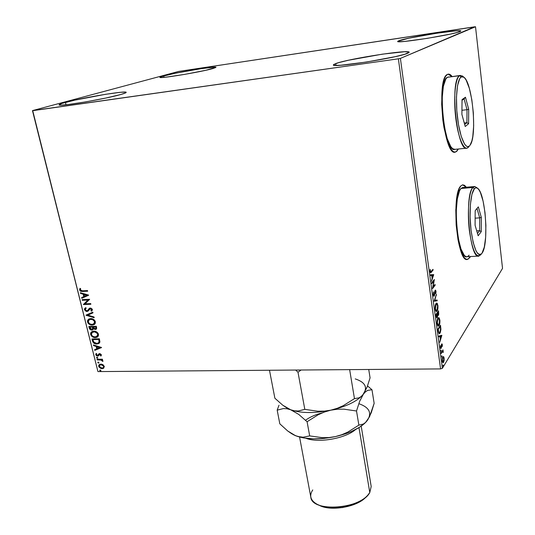 <?xml version="1.0" encoding="UTF-8"?>
<svg xmlns="http://www.w3.org/2000/svg" width="535" height="535" viewBox="0 0 535 535"><rect width="100%" height="100%" fill="white"/><g stroke="black" fill="none" stroke-linecap="round" stroke-linejoin="round"><path stroke-width="0.8" d="M455.111 152.1L456.475 151.365L458.134 149.018L456.736 151.338L455.379 152.074C444.19 157.471 435.771 78.598 447.367 74.445L448.009 74.184C449.333 73.87 450.697 74.646 452.102 76.505L449.239 74.198L447.367 74.445L445.648 76.217L444.164 79.481L442.137 89.954L441.669 104.265L442.84 120.041L443.99 127.644L447.166 140.692L449.046 145.627L451.025 149.245L453.018 151.432L454.944 152.127L456.736 151.338L458.401 148.991L456.736 151.338L455.379 152.074M451.834 76.538L448.143 74.151L449.948 74.679L451.834 76.538M467.075 259.401L468.647 258.626L470.151 256.559L469.71 257.696L467.45 259.375C457.298 263.755 450.931 193.857 460.943 185.839L462.574 184.849L466.359 187.223L464.467 185.27L462.668 184.829L460.943 185.839L459.378 188.273L458.02 192.078L456.943 197.121L455.8 210.061L456.161 225.021L457.967 239.473L459.318 245.746L462.635 255.135L464.46 257.903L466.293 259.261L468.065 259.181L470.412 256.546L469.71 257.696L467.45 259.375M466.099 187.243L462.695 184.829L464.206 185.291L466.099 187.243M65.437 102.426C82.611 97.658 127.083 90.281 126.186 92.374C126.206 92.769 124.481 93.458 121.004 94.441L105.876 98.032L85.894 101.851L68.34 104.506L61.237 105.127L59.124 104.72L62.16 103.375L74.793 100.159L105.408 94.334L120.174 92.328L125.364 92.087L126.173 92.334L125.718 92.816L121.004 94.441C105.362 99.055 57.459 107.074 59.104 104.82C59.124 104.365 61.237 103.563 65.437 102.426L65.992 104.773L65.437 102.426M398.949 40.707C407.269 37.383 461.886 28.79 460.849 31.023L458.02 32.24L450.624 34.046L427.157 38.386L405.089 41.376L399.11 41.73L397.813 41.242L408.693 38.232L436.868 33.203L456.041 30.849L460.401 30.789L460.836 31.077L460.04 31.565C453.58 34.695 395.505 43.837 397.686 41.429L398.949 40.707L399.09 41.73L398.949 40.707M335.692 63.591C347.837 58.837 410.271 49.133 409.175 52.256L404.921 54.209L395.372 56.636L366.535 62.027L340.808 65.243L334.482 65.344L333.452 64.989L333.867 64.401L338.822 62.608L348.425 60.248L382.418 54.155L404.4 51.755L408.914 51.989L409.054 52.497L407.717 53.246C398.147 57.773 330.824 68.266 333.419 64.895L335.692 63.591L335.973 65.43L335.692 63.591M163.683 75.916C176.383 72.365 216.829 65.698 215.933 67.323L205.942 70.252L184.923 74.338L165.763 77.194L160.854 77.542L159.972 77.415L161.43 76.579L175.293 73.262L201.046 68.681L214.575 67.116L215.852 67.463L212.856 68.554C201.361 71.978 158.4 79.086 159.918 77.341L163.683 75.916L163.991 77.374L163.683 75.916M474.558 26.824L178.69 71.422L32.468 110.618L97.945 371.591L32.729 110.685L398.374 58.81L440.579 368.916L97.945 371.591L440.579 368.916L442.378 368.307L400.394 58.395L475.515 26.75L502.532 268.383L442.378 368.307L502.532 268.383L475.515 26.75L178.69 71.422L32.468 110.618L398.374 58.81L400.394 58.395L474.558 26.824M102.967 364.683L101.148 364.094L99.497 364.449L98.681 365.418L98.875 366.963L101.048 368.595L103.442 368.368L104.338 366.635L102.967 364.683L100.888 364.094L99.436 364.495L98.681 366.442L102.038 368.722L103.543 368.307L104.292 366.381L102.967 364.683M96.989 359.273L97.149 359.908L101.249 360.055L102.921 361.312L102.76 360.563L101.77 359.848L102.573 359.834L102.419 359.199L96.989 359.273L97.149 359.908L100.854 359.955L102.874 361.419L101.77 359.848L102.573 359.834L102.419 359.199L96.989 359.273M101.423 354.792L99.945 353.608L98.908 353.816L97.617 355.434L96.581 355.013L96.768 353.802L96.18 353.448L95.725 354.371L96.287 355.581L97.39 356.069L98.453 355.862L99.878 354.237L100.714 354.698L100.393 355.661L100.948 356.029L101.423 354.792L99.691 353.602L98.908 353.816L97.484 355.447L96.414 354.685L96.768 353.802L96.18 353.448L95.772 354.765L97.671 356.083L98.453 355.862L99.49 354.351L100.761 354.839L100.393 355.661L100.948 356.029L101.423 354.792M92.415 340.915L93.518 342.935L95.832 343.958L98.768 343.584L99.931 342.059L99.396 338.795L91.926 338.976L92.415 340.915C93.237 343.122 94.708 344.159 96.835 344.025L98.928 343.49L99.931 342.059L99.396 338.795L91.926 338.976L92.415 340.915M88.823 326.51L89.619 329.032L91.064 330.021L92.722 329.894L93.431 328.731L95.223 329.48L96.641 328.657L96.307 326.283L88.823 326.51L89.238 328.196L91.853 330.115L92.749 329.881L93.431 328.731L95.223 329.48L96.139 329.239L96.601 327.48L96.307 326.283L88.823 326.51M85.988 315.142L94.193 317.71L94.013 316.994L87.807 315.135L92.996 312.861L92.816 312.146L86.015 315.255L94.193 317.71L94.013 316.994L87.807 315.135L92.996 312.861L92.816 312.146L85.988 315.142M82.29 300.296L87.88 300.048L83.353 304.569L90.87 304.254L90.709 303.599L85.092 303.833L89.646 299.306L82.122 299.633L82.29 300.296L82.457 299.62L82.29 300.296L87.88 300.048L83.353 304.569L90.87 304.254L90.709 303.599L85.092 303.833L89.646 299.306L82.122 299.633L82.29 300.296M82.47 290.819L80.451 290.311L80.658 288.673L79.996 288.365L79.534 290.037L80.852 291.394L87.66 291.241L87.493 290.572L82.47 290.819L80.303 289.99L80.658 288.673L79.996 288.365L79.534 290.037L80.852 291.394L87.66 291.241L87.493 290.572L82.47 290.819M88.616 295.113L80.397 292.705L80.571 293.427L83.206 294.197L83.801 296.611L81.614 297.6L81.795 298.316L88.643 295.22L80.397 292.705L80.571 293.427L83.206 294.197L83.801 296.611L81.614 297.6L81.795 298.316L88.616 295.113M87.559 310.527L86.777 310.828L85.212 309.691L86.128 308.307L85.613 307.792L84.456 309.765L86.195 311.403L87.887 311.203L90.422 308.702L91.518 309.337L90.903 310.708L91.492 311.203L92.381 310.066L92.207 309.116L90.856 308.113L89.653 308.153L87.459 310.588L86.235 310.755L85.185 309.564L86.128 308.307L85.613 307.792L84.691 308.514L84.416 309.591L85.908 307.612M90.589 318.599L88.73 319.101L87.519 320.545L87.499 321.99L88.248 323.414L89.479 324.411L91.559 325.079L94.641 324.243L95.35 323.153L95.243 321.308L94.28 319.93L92.575 318.913L90.589 318.599L88.783 319.067L87.499 321.99C88.536 324.17 90.114 325.206 92.241 325.099L94.133 324.611L95.364 321.682C94.307 319.515 92.715 318.486 90.589 318.599M93.705 331.152L91.846 331.633L90.636 333.058L90.616 334.489L91.358 335.9L94.655 337.572L96.641 337.391L97.731 336.756L98.447 335.686L98.346 333.853L97.383 332.489L95.685 331.473L93.705 331.152L91.826 331.64L90.616 334.489C91.645 336.649 93.224 337.685 95.337 337.598L97.29 337.09L98.46 334.235C97.41 332.075 95.825 331.045 93.705 331.152M101.536 347.469L93.418 344.955L93.592 345.65L96.186 346.453L96.768 348.787L94.601 349.689L94.769 350.378L101.563 347.576L93.418 344.955L93.592 345.65L96.186 346.453L96.768 348.787L94.601 349.689L94.769 350.378L101.536 347.469M97.009 357.26L96.567 357.915L97.651 358.183L97.23 357.286L96.527 357.795L97.584 358.236L97.758 357.781L97.009 357.26M98.219 362.115L97.778 362.77L98.861 363.038L98.44 362.141L97.738 362.65L98.794 363.084L98.968 362.636L98.219 362.115M100.185 369.999L99.744 370.648L100.821 370.915L100.406 370.026L99.697 370.528L100.761 370.962L100.934 370.521L100.185 369.999M443.562 356.624L442.819 356.959L442.291 358.617L442.298 361.486L442.987 362.75L443.709 362.021L444.164 360.002L443.889 357.112L443.094 356.631L443.562 356.624L442.819 356.959L442.251 361.185L443.08 362.75L444.097 360.57L444.124 358.116L443.562 356.624M441.148 352.766L441.248 353.508L442.646 351.555L443.294 352.471L442.98 349.85L441.148 352.766L441.248 353.508L442.699 351.542L443.294 352.471L442.98 349.85L441.148 352.766M442.325 344.701L442.017 343.878L441.582 344.172L440.927 347.656L440.445 345.63L440.746 348.452L441.348 347.797L441.763 344.767L442.258 346.526L442.338 344.814L441.656 344.045L440.907 347.663L440.445 345.63L440.405 347.549L440.893 348.492L441.763 344.767L442.258 346.526L442.325 344.701M438.245 331.299L439.021 333.633L439.643 333.559L440.325 332.523L440.9 329.507L440.486 325.247L437.938 329.032L438.245 331.299L439.349 333.706L439.991 333.151L440.9 329.152L440.486 325.247L437.938 329.032L438.245 331.299M435.965 314.433L436.553 317.616L437.282 317.67L437.73 315.175L438.239 315.476L438.727 314.44L438.539 310.768L435.965 314.433L436.232 316.399L436.961 317.917L437.282 317.67L437.73 315.175L438.399 315.309L438.539 310.768L435.965 314.433M434.166 301.098L437.209 300.83L437.095 300.008L434.808 300.296L436.346 294.377L434.179 301.225L437.209 300.83L437.095 300.008L434.808 300.296L436.346 294.377L434.166 301.098M431.805 283.65L433.778 281.109L432.487 288.673L435.115 285.229L435.015 284.459L433.056 287.021L434.346 279.477L431.705 282.875L431.805 283.65L433.778 281.109L432.487 288.673L435.115 285.229L435.015 284.459L433.056 287.021L434.346 279.477L431.705 282.875L431.805 283.65M431.217 271.533L430.561 271.874L430.153 269.359L430.147 271.934L430.675 272.877L433.089 270.108L432.982 269.339L430.742 271.974L430.153 269.359L430.107 271.66L430.708 272.877L433.089 270.108L432.982 269.339L431.217 271.533M433.691 274.609L430.601 274.722L430.715 275.572L431.712 275.532L432.093 278.361L431.491 281.33L433.691 274.609L430.601 274.722L430.715 275.572L431.712 275.532L432.093 278.361L431.491 281.33L433.704 274.736L433.123 274.763L432.882 275.485L433.109 274.636L433.691 274.609M433.243 294.865L433.698 296.116L434.36 295.815L435.39 290.926L435.818 293.742L436.032 291.582L435.617 290.164L434.881 290.9L434.206 295.133L433.791 295.293L433.524 294.571L433.517 291.849L433.189 294.21L433.965 296.216L434.239 296.015L435.403 290.92L435.818 293.742L435.998 291.241L435.41 290.09L434.139 295.24L433.504 294.444L433.517 291.849L433.243 294.865M436.025 303.512L435.263 305.666L435.095 308.294L435.543 310.708L436.313 311.551L437.496 310.213L437.978 306.274L437.289 303.432L436.734 303.051L436.025 303.512C435.283 304.502 435.002 306.408 435.182 309.217L436.46 311.551L437.062 311.076C437.804 310.073 438.085 308.167 437.891 305.351L436.64 303.057L436.025 303.512M437.991 318.138L437.082 322.953L437.523 325.34L438.279 326.143L439.449 324.745L439.93 320.793L439.248 317.991L438.7 317.643L437.991 318.138C437.262 319.168 436.981 321.074 437.162 323.869L438.399 326.143L439.021 325.628C439.757 324.591 440.031 322.672 439.844 319.876L438.626 317.643L437.991 318.138M441.83 335.278L438.887 336.027L438.994 336.843L439.944 336.595L440.312 339.317L439.743 342.373L441.85 335.398L438.887 336.027L438.994 336.843L439.944 336.595L440.312 339.317L439.743 342.373L441.83 335.278M441.007 350.137L441.081 351.462L441.007 350.137M441.776 355.808L441.843 357.126L441.776 355.808M443.02 365.004L443.087 366.314L443.02 365.004M430.448 272.669L432.481 269.961L433.089 270.108L432.501 270.142L430.708 272.368L431.297 272.342L430.414 272.703M430.601 274.729L433.109 274.636L430.601 274.729M433.062 275.471L432.006 277.698L431.712 275.532L433.062 275.471L432.32 277.685L432.026 275.518L433.062 275.471M433.658 280.36L433.524 281.122L433.658 280.36M432.721 287.034L433.056 287.021L432.721 287.034M434.514 285.115L435.115 285.229L434.534 285.255L432.588 287.797L434.514 285.115M433.189 281.136L433.778 281.109L433.189 281.136L431.725 283.028L433.189 281.136M433.397 292.311L433.731 292.297L433.397 292.311M435.136 290.304L435.363 290.926L435.136 290.304M435.664 291.254L435.998 291.241L435.664 291.254M434.942 290.993L435.403 290.92M434.848 291.04L435.269 291.02L434.848 291.04M433.945 295.367L433.658 296.036L434.239 296.015L433.638 296.056L433.945 295.367M433.47 295.353L433.925 295.367M436.072 295.22L436.453 295.206L436.072 295.22M434.42 300.309L434.808 300.296L434.42 300.309M436.527 300.075L436.627 300.851L437.209 300.83L434.173 301.172L436.627 300.851L436.527 300.075M436.393 303.144L437.001 304.04L436.453 303.185M436.801 310.507L436.48 311.096L437.062 311.076L436.112 311.477L436.801 310.507M436.62 303.893L437.637 305.752L436.955 310.32L436.46 310.708L435.45 308.815L436.125 304.275L436.62 303.893L435.938 303.94M435.45 308.815L435.517 305.98L436.125 304.275L435.617 304.288L436.734 303.893L437.677 306.12L437.302 309.631L436.767 310.547L436.145 310.621L435.45 308.815M435.497 310.594L436.366 310.708M438.051 311.464L438.111 311.905L438.051 311.464M438.085 314.714L437.817 315.329L438.399 315.309L437.817 315.329L437.563 313.062L436.981 313.082L437.804 311.912L438.379 311.892L438.292 314.56L437.891 314.6L437.563 313.062L438.379 311.892L437.804 311.912L436.981 313.082L437.028 313.45L437.563 313.062L438.379 311.892L438.526 313.838L438.098 314.714M436.968 317.061L436.7 317.683L437.282 317.67L436.647 317.757L436.968 317.061L436.018 314.821L437.296 313.443L437.182 316.914L436.339 314.807L437.296 313.443L436.714 313.457L437.296 313.443L437.483 315.663L437.182 316.914L436.406 317.074M435.978 314.506L436.714 313.457L435.978 314.506M437.617 314.687L438.065 314.714M438.386 317.736L438.974 318.626L438.412 317.757M438.733 325.113L438.439 325.648L439.021 325.628L438.051 326.062L438.733 325.113L437.991 325.12L437.115 323.468L438.098 318.887L437.603 318.9L438.606 318.486L439.589 320.291L438.921 324.879L438.399 325.293L437.356 322.725L437.918 319.194L438.486 318.519L439.181 318.9L439.623 322.344L438.727 325.113M437.53 325.24L438.319 325.3M438.606 318.486L437.904 318.539M440.004 325.962L440.058 326.383L440.004 325.962M439.696 332.663L439.416 333.165L439.991 333.151L439.008 333.619L439.696 332.663M438.667 332.85L439.309 332.85M437.944 329.072L439.75 326.39L437.944 329.072M438.305 329.386L440.325 326.377L439.75 326.39L440.325 326.377L440.606 329.112L439.89 332.409L439.382 332.844L438.379 332.115L438.747 332.101L437.991 329.399L440.325 326.377L440.532 330.496L439.409 332.844L438.747 332.101L438.305 329.386M441.301 335.412L441.85 335.398L441.301 335.412M441.268 335.418L441.014 336.268L441.268 335.418M439.369 336.609L439.944 336.595L439.369 336.609M440.659 336.274L439.67 336.528L441.235 336.261L440.218 338.608L440.252 336.515L441.235 336.261L440.659 336.274M441.395 344.774L441.763 344.767L441.395 344.774M441.007 347.589L441.402 347.583L441.007 347.589M440.807 347.663L440.593 348.252L440.807 347.663M440.606 348.285L441.148 348.272L440.606 348.285M441.609 344.125L441.743 344.674L441.609 344.125M440.907 350.432L441.301 350.425L440.907 350.432M442.512 350.599L443.074 350.585L442.512 350.599M442.244 351.027L442.806 351.013L442.244 351.027L442.652 351.548L442.244 351.027M441.301 352.532L441.863 352.518L441.301 352.532M441.676 356.089L442.07 356.089L441.676 356.089M443.04 356.678L443.408 357.38L443.04 356.678M443.194 361.887L442.973 362.342L443.548 362.335L442.753 362.63L443.194 361.887L442.204 360.817L442.92 357.694L442.498 357.701L443.294 357.367L443.903 358.477L443.448 361.606L443.067 361.934L442.425 359.821L442.92 357.694L443.281 357.367L443.716 357.721L443.91 359.948L443.194 361.887M442.492 361.941L443.013 361.934M442.92 365.278L443.308 365.271L442.92 365.278M440.532 338.601L440.252 336.515L441.235 336.261L440.532 338.601M87.62 291.08L82.564 291.481L80.899 291.127L79.534 290.037L80.13 288.425L79.909 290.104L81.146 291.221L87.62 291.08M88.629 295.186L81.795 298.316L81.922 297.46L82.089 298.142L88.629 295.186M84.095 296.437L83.5 294.023L80.571 293.427L80.765 292.812L80.872 293.254L83.5 294.023L84.095 296.437M87.098 295.073L84.042 294.444L87.098 295.073L84.503 296.29L84.042 294.444L87.098 295.073M90.83 304.094L83.353 304.569L88.175 299.874L82.584 300.122L88.175 299.874L83.647 304.388L90.83 304.094M88.389 309.457L89.459 308.254L88.389 309.457M91.197 310.527L91.88 309.344L90.903 310.708L91.752 310.995L90.903 310.708L91.492 311.203L92.361 309.504L90.228 308.046L88.984 308.815M88.068 311.082L86.931 311.484L87.854 311.223L89.9 308.842L91.88 309.344L90.709 308.521L90.014 308.789M84.456 309.765L87.218 311.303L84.456 309.765M85.58 307.812L85.185 308.12M85.065 308.247L84.697 309.237L85.125 310.347L86.489 311.223L87.88 311.169M90.221 308.648L90.716 308.521M90.883 308.528L91.706 308.983L91.813 309.919M88.476 309.591L87.887 310.293M92.983 312.808L87.807 315.135L92.983 312.808M94.12 317.415L86.015 315.255L94.12 317.415M94.28 324.504L92.528 324.919C90.408 325.019 88.83 323.983 87.793 321.809L88.817 319.047L88.101 319.769M87.84 320.284L87.914 322.184L89.118 323.782L91.151 324.778L93.832 324.698M93.839 323.902L94.889 321.555C94.033 319.803 92.756 318.974 91.044 319.067L93.585 319.796L94.889 321.555L93.605 324.056L92.08 324.451C90.368 324.544 89.091 323.708 88.262 321.943L89.285 319.629L90.776 319.087M91.044 319.067L90.756 319.255C92.461 319.161 93.745 319.99 94.601 321.736L94.748 322.966M94.615 323.193L93.872 323.882M96.327 329.099L95.223 329.48L93.431 328.731L96.327 329.105M92.95 329.741L91.853 330.115L89.238 328.196L89.158 326.504L90.348 329.313L91.752 329.914L92.95 329.741M92.448 329.192L91.525 329.466L90.542 329.058L89.746 327.139L92.816 326.865L89.746 327.139L92.528 327.052L92.448 329.192L93.063 328.229L92.816 326.865L92.776 328.416L91.692 329.466L89.746 327.139L92.816 326.865L93.063 328.102M93.063 328.229L92.575 329.119M95.752 328.57L95.986 326.771L95.598 328.691L95.049 328.831L93.297 327.032L95.986 326.771L96.079 328.336M93.297 327.032L95.986 326.771L93.297 327.032L95.698 326.959L95.839 328.45L95.049 328.831L93.959 328.47L93.297 327.032M97.377 337.01L95.625 337.404C93.511 337.498 91.933 336.462 90.91 334.301L91.866 331.62L91.218 332.288M90.957 332.79L91.024 334.676L92.227 336.268L94.247 337.264L96.922 337.197M96.982 336.381L97.985 334.094C97.136 332.349 95.859 331.526 94.153 331.606L96.681 332.342L97.985 334.094L96.755 336.535L95.183 336.956C93.471 337.037 92.201 336.201 91.378 334.449L92.348 332.188L93.886 331.62M94.153 331.606L93.866 331.794C95.571 331.713 96.848 332.543 97.698 334.281L97.945 335.238L97.149 336.274M99.162 343.33L97.123 343.831C94.996 343.965 93.525 342.928 92.695 340.721L93.531 342.46L95.103 343.497L97.123 343.831L99.162 343.33M98.848 342.601L99.423 341.544L99.069 339.264L99.135 341.738L98.32 342.968L96.674 343.383L93.638 341.999L92.849 339.598L99.069 339.264L93.137 339.404L99.069 339.264L99.283 342.046M101.543 347.503L94.769 350.378L94.902 349.562L95.056 350.184L101.543 347.503M97.056 348.593L96.474 346.259L93.592 345.65L93.779 345.068L96.474 346.259L97.056 348.593M100.032 347.362L97.022 346.713L100.032 347.362L97.464 348.499L97.022 346.713L100.032 347.362M100.674 355.461L101.162 355.788L100.393 355.661L101.048 354.638L100.159 354.036L99.477 354.357M98.594 355.742L97.671 356.083L95.772 354.765L96.24 353.481L96.026 354.431L96.574 355.38L98.594 355.742M97.952 355.293L98.641 354.404M98.56 354.598L98.313 355.019M100.159 354.036L100.995 354.504L100.754 355.387M97.718 358.096L96.527 357.795L96.855 357.28L97.016 357.915L97.718 358.096M102.526 359.64L101.77 359.848L102.526 359.64M102.506 360.924L102.961 361.132L102.225 361.125L102.533 360.637L101.135 359.754L97.149 359.908L97.323 359.273L97.43 359.707L99.249 359.68M99.711 359.68L101.73 359.921L102.533 360.791M98.928 362.944L97.738 362.65L98.059 362.135L98.226 362.77L98.928 362.944M99.042 365.017L99.156 366.763L100.346 367.973L102.078 368.515L103.743 368.154L102.038 368.722L98.681 366.442L99.503 364.449M100.038 364.93L101.51 364.522L103.168 365.137L103.937 366.381L103.456 367.471M103.228 367.632L103.904 366.181L103.041 367.779L101.877 368.093L99.343 366.428L99.871 365.051L101.322 364.522L99.965 364.997M101.041 364.723L103.904 366.181L101.041 364.723L102.533 365.104L103.469 365.987L103.583 367.144L102.894 367.866L101.142 368.006L99.497 366.823L99.53 365.372L101.041 364.723M100.894 370.822L99.697 370.528L100.018 370.019L100.185 370.641L100.894 370.822M84.503 296.29L84.042 294.444L86.804 295.246L84.503 296.29M92.08 324.451L89.853 323.909L88.355 322.251L88.288 320.793L89.726 319.428L92.435 319.529L94.508 321.435L94.24 323.501L92.08 324.451M95.183 336.956L92.956 336.401L91.773 335.325L91.304 333.853L91.973 332.469L94.695 331.854L97.29 333.405L97.751 334.582L97.424 335.906L95.183 336.956M98.788 339.457L99.035 342.153L98.246 343.015L96.674 343.383L93.933 342.373L92.849 339.598L98.788 339.457M97.464 348.499L97.022 346.713L99.744 347.556L97.464 348.499M400.394 58.395L442.378 368.307L440.579 368.916L398.374 58.81L400.394 58.395M32.729 110.685L97.945 371.591L32.729 110.685M306.033 438.319C318.506 443.261 345.556 438.466 355.574 429.538C345.556 438.466 318.506 443.261 306.033 438.319M299.58 437.068L310.795 497.028C311.544 512.717 361.506 509.153 369.779 492.548L367.759 495.209C358.631 506.063 328.898 511.253 316.82 504.104C310.4 500.332 309.043 495.611 312.754 489.926M318.218 504.779L319.007 505.16C330.202 511.774 357.614 506.993 366.08 496.941L367.023 495.965M369.779 492.548L358.972 427.619L369.779 492.548L371.19 486.482L361.199 426.148M349.643 369.625L354.464 398.628L343.269 405.67L337.21 408.312L330.784 410.178L324.29 411.127L317.736 411.221L304.81 409.362L297.995 372.233L301.105 370.006L297.995 372.233L304.81 409.362L298.176 411.007L294.551 410.82L290.686 409.77L286.753 407.877L282.768 405.216L274.876 398.234L269.479 370.253L274.876 398.234L282.768 405.216L290.686 409.77C301.011 413.314 314.373 413.448 330.784 410.178L324.29 411.127L317.736 411.221L304.81 409.362L298.176 411.007L294.551 410.82L290.686 409.77L298.764 414.424L307.083 421.74L318.278 414.699L324.35 412.05L330.784 410.178C345.958 406.654 356.557 401.631 362.603 395.111C356.557 401.631 345.958 406.654 330.784 410.178L337.271 409.235L343.784 409.148L356.517 410.994L359.68 401.243L363.439 394.074L361.326 396.388L359.112 397.833L354.464 398.628L349.643 369.625M295.628 370.046L297.995 372.233L295.628 370.046M362.904 394.756L367.11 387.052L370.073 377.837L368.735 369.478L370.073 377.837L367.11 387.052L363.439 394.074C367.826 387.246 365.097 382.191 355.24 378.894M287.549 408.325L290.686 409.77L287.549 408.325M359.112 397.833L354.464 398.628L343.269 405.67L337.21 408.312L330.784 410.178C314.373 413.448 301.011 413.314 290.686 409.77L298.764 414.424L307.083 421.74L309.685 435.905L303.051 437.235L297.527 436.426L293.3 434.647L295.574 435.724C305.866 439.569 319.148 439.864 335.405 436.593L324.15 438.399L313.229 438.847L303.472 437.924L295.574 435.724L287.676 430.956L279.818 423.82L277.183 410.164L283.363 408.566L286.86 408.74L290.686 409.77L286.86 408.74L283.363 408.566L277.183 410.164L279.818 423.82L287.676 430.956L291.655 433.718L295.574 435.724L299.433 436.901L303.051 437.235L309.685 435.905L307.083 421.74L318.278 414.699L324.35 412.05L330.784 410.178L337.271 409.235L343.784 409.148L356.517 410.994L358.871 425.138L347.777 432.106L341.771 434.728L335.405 436.593C349.857 433.196 360.155 428.234 366.288 421.707M361.252 381.615C366.134 384.959 366.863 389.112 363.439 394.074L361.326 396.388M278.989 405.242L277.183 410.164L278.989 405.242M366.582 421.366L367.659 419.968L365.586 422.423L363.419 424.014L358.871 425.138L356.517 410.994L359.68 401.243L363.439 394.074L365.525 391.781L367.659 390.396L371.979 389.727L367.532 385.949L371.979 389.727L374.152 403.35L371.257 412.732L367.659 419.968C371.952 412.819 369.183 407.456 359.359 403.865M365.586 422.463L359.46 427.318L351.027 431.685L346.125 433.577L335.405 436.593L328.971 437.556L322.485 437.677L309.685 435.905L322.485 437.677L328.971 437.556L335.405 436.593L341.771 434.728L347.777 432.106L358.871 425.138L363.419 424.014L365.586 422.423L369.558 416.691L374.152 403.35L371.979 389.727L367.659 390.396L365.525 391.781L363.439 394.074M322.23 412.88L322.23 412.88C315.322 414.645 309.758 417.099 305.545 420.242L305.545 420.242M365.693 497.349L362.456 500.085L358.363 502.572L353.561 504.706L342.674 507.568L331.566 508.183L326.51 507.608L322.07 506.471L318.639 504.953M480.851 254.553L478.858 256.084C469.83 260.117 464.039 195.034 472.92 187.484L474.405 188.688L475.969 187.758L477.608 188.293C485.646 193.222 489.064 244.595 482.008 253.215L484.295 247.13L485.646 237.339L485.887 225.275L485.004 212.642L483.105 201.2L480.45 192.593L478.945 189.785L477.401 188.146L475.869 187.772L474.405 188.688L471.937 194.319L470.412 204.276L470.098 217.023L471.067 230.458L473.147 242.362L475.976 250.808L477.534 253.316L479.092 254.566L480.604 254.52L481.788 253.516C477.401 256.954 473.803 249.089 471.001 229.923C468.901 212.221 470.593 192.7 474.405 188.688L472.92 187.484C468.928 191.63 467.149 211.947 469.342 230.364C472.278 250.306 476.036 258.472 480.617 254.861L481.48 253.871M477.608 188.293L474.792 186.508L472.92 187.484L474.385 186.548L462.534 187.544L461.003 188.48L472.92 187.484L461.003 188.48C451.721 196.031 457.626 260.766 467.062 256.733L478.424 256.111M474.385 186.548L476.812 187.584M481.239 231.655L478.163 235.781L475.093 225.309L475.187 210.683L478.33 206.864L481.313 217.364L481.239 231.655L481.313 217.364L478.33 206.864L475.187 210.683L475.093 225.309L478.163 235.781L481.239 231.655L479.621 230.679L476.718 230.866L479.621 230.679L477.494 233.501L479.621 230.679L481.239 231.655M463.002 187.504L461.003 188.48L459.545 190.761L457.298 198.98L456.235 210.977L456.569 224.827L458.241 238.215L460.963 248.942L464.26 255.342L465.965 256.619L467.068 256.733M467.61 256.559L469.141 255.195M477.013 208.469L479.694 217.852L475.14 218.173L479.694 217.852L479.621 230.679L479.694 217.852L481.313 217.364L479.694 217.852L477.013 208.469M469.255 146.082L468.185 147.466L469.376 145.981C465.45 149.833 459.772 136.927 457.492 117.754C455.145 98.627 457.017 79.18 461.237 76.913L459.699 75.682C455.278 78.01 453.312 98.246 455.766 118.155C458.154 138.117 464.092 151.499 468.185 147.466L467.002 148.128C457.044 153.077 449.407 79.615 459.699 75.682L447.434 77.287C436.694 81.266 444.505 154.307 454.904 149.345L466.52 148.182M460.294 75.428L447.434 77.287L460.294 75.428L462.976 76.465M463.765 77.134L462.347 75.93L459.699 75.682L461.237 76.913L463.765 77.14C472.539 82.229 477.401 136.813 470.004 145.266L471.877 140.879L472.766 136.672L473.669 125.765L473.341 112.872L471.83 99.777L469.335 88.322L466.186 80.183L464.5 77.789L462.829 76.679L461.237 76.913L459.779 78.518L457.532 85.607L456.475 96.935L456.81 110.685L458.482 124.561L461.197 136.278L464.494 144.002L466.199 145.995L467.844 146.657L469.376 145.981L468.185 147.466L469.683 145.66M468.586 123.745L465.223 126.494L461.899 114.416L462.039 99.61L465.47 97.223L468.7 109.28L468.586 123.745L468.7 109.28L465.47 97.223L464.106 98.888L467.015 109.695L461.939 110.284L467.015 109.695L466.908 122.675L464.253 122.97L466.908 122.675L464.668 124.481L466.908 122.675L468.586 123.745L466.908 122.675L467.015 109.695L468.7 109.28L467.015 109.695L464.106 98.888L465.47 97.223L462.039 99.61L461.899 114.416L465.223 126.494L468.586 123.745M448.577 76.966L447.434 77.287L445.842 78.953L443.368 86.295L442.191 98.025L442.519 112.256L444.311 126.621L447.253 138.725L450.831 146.684L452.684 148.73L454.91 149.345M462.033 100.339L464.106 98.888L462.033 100.339M430.715 271.974L430.16 272.001M441.877 344.674L441.415 344.68M440.887 347.663L440.425 347.67M442.692 351.542L442.124 351.555M443.294 357.367L442.719 357.373"/></g></svg>
